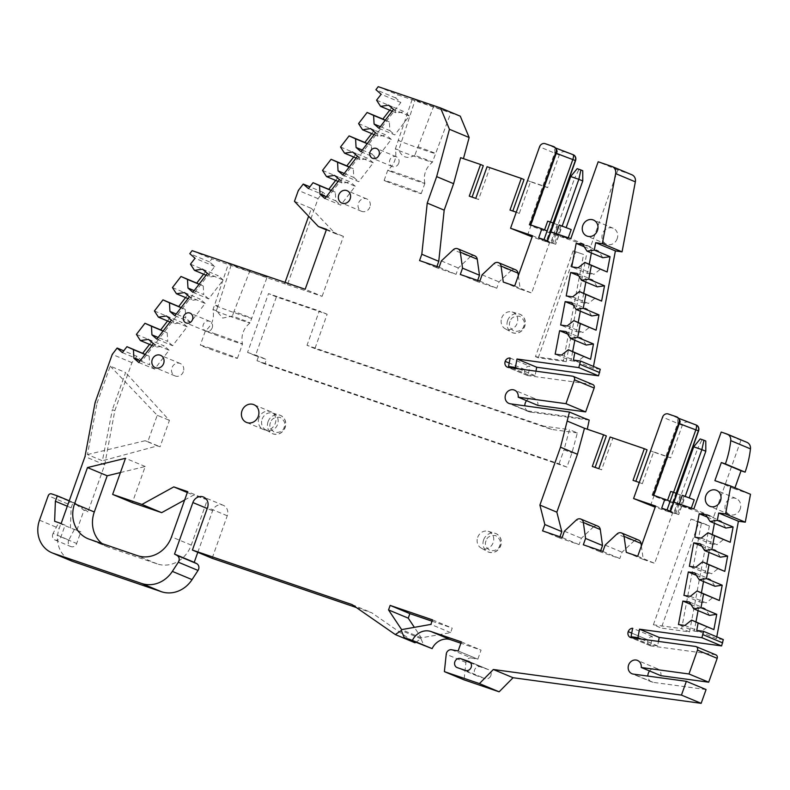 <?xml version="1.0" encoding="UTF-8"?>
<svg xmlns="http://www.w3.org/2000/svg" width="790" height="790" viewBox="0 0 790 790"><rect width="100%" height="100%" fill="white"/><g stroke="black" fill="none" stroke-linecap="round" stroke-linejoin="round"><path stroke-width="0.59" stroke-dasharray="3.95 2.96" d="M389.638 171.055A19.691 0.523 -160.4 0 0 410.395 178.738A19.691 0.523 -160.4 0 0 424.882 183.359A19.691 0.523 -160.4 0 0 424.882 183.349A19.691 0.523 -160.4 0 0 423.035 182.46A19.691 0.523 -160.4 0 0 402.436 174.827A19.691 0.523 -160.4 0 0 387.791 170.146A19.691 0.523 -160.4 0 0 387.781 170.146A19.691 0.523 -160.4 0 0 389.638 171.055M433.868 105.771L414.77 155.363A19.691 0.523 19.6 0 1 430.57 161.288A19.691 0.523 19.6 0 1 432.426 162.197A19.691 0.523 19.6 0 1 432.416 162.207A19.691 0.523 19.6 0 1 417.772 157.516A19.691 0.523 19.6 0 1 397.173 149.893A19.691 0.523 19.6 0 1 395.316 148.994A19.691 0.523 19.6 0 1 395.316 148.984A19.691 0.523 19.6 0 1 398.782 149.903L415.313 99.441L433.868 105.771A20.461 0.543 19.6 0 1 448.769 111.38M215.868 334.061A19.691 0.523 -160.4 0 0 205.4 330.822A19.691 0.523 -160.4 0 0 205.4 330.832A19.691 0.523 -160.4 0 0 232.033 340.806A19.691 0.523 -160.4 0 0 242.5 344.045A19.691 0.523 -160.4 0 0 242.5 344.035A19.691 0.523 -160.4 0 0 215.868 334.061M239.558 319.674A19.691 0.523 19.6 0 1 212.925 309.7A19.691 0.523 19.6 0 1 212.925 309.69A19.691 0.523 19.6 0 1 216.391 310.608L222.691 318.084L232.369 316.069A19.691 0.523 19.6 0 1 250.025 322.903A19.691 0.523 19.6 0 1 250.015 322.913A19.691 0.523 19.6 0 1 239.558 319.674M501.68 318.015A9.125 8.176 112.6 0 1 512.118 311.951A9.125 8.176 112.6 0 1 517.164 323.298A9.125 8.176 112.6 0 1 505.126 328.699A9.125 8.176 112.6 0 1 501.68 318.015M477.683 537.358A9.125 8.176 112.6 0 1 488.111 531.295A9.125 8.176 112.6 0 1 493.158 542.641A9.125 8.176 112.6 0 1 481.13 548.043A9.125 8.176 112.6 0 1 477.683 537.358M262.132 419.115A9.125 8.176 112.6 0 1 272.57 413.051A9.125 8.176 112.6 0 1 277.606 424.398A9.125 8.176 112.6 0 1 265.578 429.8A9.125 8.176 112.6 0 1 262.132 419.115M740.2 509.037A8.641 7.742 112.6 0 1 729.535 514.507A8.641 7.742 112.6 0 1 725.536 504.03A8.641 7.742 112.6 0 1 736.201 498.549A8.641 7.742 112.6 0 1 740.2 509.037M617.168 238.738A8.641 7.742 112.6 0 1 606.503 244.209A8.641 7.742 112.6 0 1 602.503 233.731A8.641 7.742 112.6 0 1 613.168 228.251A8.641 7.742 112.6 0 1 617.168 238.738M212.233 327.761A5.283 4.73 112.6 0 1 205.726 331.099A5.283 4.73 112.6 0 1 203.277 324.7A5.283 4.73 112.6 0 1 209.794 321.352A5.283 4.73 112.6 0 1 212.233 327.761M183.349 371.665A6.725 6.024 112.6 0 1 175.064 375.931A6.725 6.024 112.6 0 1 171.944 367.775A6.725 6.024 112.6 0 1 180.239 363.519A6.725 6.024 112.6 0 1 183.349 371.665M369.878 207.069A6.725 6.024 112.6 0 1 361.583 211.325A6.725 6.024 112.6 0 1 358.472 203.168A6.725 6.024 112.6 0 1 366.767 198.912A6.725 6.024 112.6 0 1 369.878 207.069M398.762 163.155A5.283 4.73 112.6 0 1 392.245 166.502A5.283 4.73 112.6 0 1 389.806 160.094A5.283 4.73 112.6 0 1 396.313 156.746A5.283 4.73 112.6 0 1 398.762 163.155M68.829 540.024A4.799 4.306 -67.4 0 0 68.533 540.716A4.799 4.306 -67.4 0 0 70.754 546.542A4.799 4.306 -67.4 0 0 76.679 543.5L80.866 531.739L74.349 529.517L68.829 540.024L53.068 533.448L58.579 522.94L74.349 529.517M61.156 523.523L65.096 525.162L60.909 536.924A4.799 4.306 112.6 0 1 54.984 539.965A4.799 4.306 112.6 0 1 52.762 534.139A4.799 4.306 112.6 0 1 53.068 533.448M490.867 675.529A4.799 4.306 -67.4 0 0 488.645 669.703A4.799 4.306 -67.4 0 0 488.408 669.614L480.261 666.829A4.799 4.306 -67.4 0 0 474.632 669.831A4.799 4.306 -67.4 0 0 476.805 675.786A4.799 4.306 -67.4 0 0 477.041 675.875L485.188 678.659A4.799 4.306 -67.4 0 0 490.867 675.529M746.965 442.361A6.725 6.024 -67.4 0 0 746.629 442.232L740.921 440.287L713.548 517.183L670.068 502.213A28.815 0.76 19.6 0 1 654.811 496.377A28.815 0.76 19.6 0 1 652.106 495.054A28.815 0.76 19.6 0 1 653.518 495.31L679.291 422.936A28.815 0.76 -160.4 0 0 677.869 422.69A28.815 0.76 -160.4 0 0 679.351 423.479M670.71 491.489L694.232 499.863M670.127 501.255L691.013 508.918L673.88 502.144M547.677 221.19L571.2 229.574M550.847 231.845L567.98 238.619L547.095 230.966M530.278 224.824L530.485 225.012A28.815 0.76 -160.4 0 0 529.073 224.765A28.815 0.76 -160.4 0 0 531.779 226.088A28.815 0.76 -160.4 0 0 547.036 231.924L549.583 232.892L553.099 223.027M258.962 417.831A9.608 8.601 -67.4 0 0 263.406 429.474A9.608 8.601 -67.4 0 0 275.256 423.391A9.608 8.601 -67.4 0 0 270.802 411.738A9.608 8.601 -67.4 0 0 258.962 417.831M417.841 146.723A19.691 0.523 19.6 0 1 433.651 152.648A19.691 0.523 19.6 0 1 435.497 153.556L435.497 153.556A19.691 0.523 19.6 0 1 421.001 148.935A19.691 0.523 19.6 0 1 400.244 141.252A19.691 0.523 19.6 0 1 398.397 140.344L398.397 140.344A19.691 0.523 19.6 0 1 401.863 141.262M210.772 348.37A19.691 0.523 -160.4 0 0 200.305 345.141A19.691 0.523 -160.4 0 0 226.937 355.115A19.691 0.523 -160.4 0 0 237.405 358.354A19.691 0.523 -160.4 0 0 210.772 348.37M385.994 181.275A19.691 0.523 -160.4 0 0 406.751 188.958A19.691 0.523 -160.4 0 0 421.248 193.589A19.691 0.523 -160.4 0 0 419.391 192.681A19.691 0.523 -160.4 0 0 398.634 184.998A19.691 0.523 -160.4 0 0 384.147 180.377A19.691 0.523 -160.4 0 0 385.994 181.275M553.978 223.442L566.084 227.816L562.144 226.177L555.706 244.268L561.749 226.009L559.281 224.972M677.01 493.74L689.117 498.115L685.177 496.466L678.738 514.557L684.782 496.308L682.303 495.271M715.849 654.841A2.884 2.577 -67.4 0 0 715.266 654.683L651.118 645.953A4.799 4.306 112.6 0 1 650.15 645.687A4.799 4.306 112.6 0 1 647.928 639.87L647.928 639.861A4.849 4.335 112.6 0 1 652.352 636.493L650.763 644.936L657.636 645.874L658.465 641.411M706.072 689.552L653.113 682.343A7.209 6.448 112.6 0 1 651.661 681.948A7.209 6.448 112.6 0 1 647.869 676.082M559.942 536.805L559.537 537.951L579.09 544.626L581.341 538.286L593.241 527.118L576.285 520.047M597.813 526.15A4.799 4.306 -67.4 0 0 593.241 527.118M600.677 550.709L600.262 551.855L619.814 558.53L622.076 552.2L633.975 541.022L617.02 533.951M638.547 540.054A4.799 4.306 -67.4 0 0 633.975 541.022M641.371 545.949L643.248 559.429L654.653 563.319L672.537 513.115L655.177 507.19M650.535 505.6L667.935 456.758L650.822 450.912L639.298 482.493M436.91 266.507L436.505 267.652L456.057 274.328L458.309 267.998L470.208 256.819L453.263 249.749M474.78 255.851A4.799 4.306 -67.4 0 0 470.208 256.819M477.644 280.411L477.229 281.556L496.782 288.231L499.043 281.902L510.942 270.733L493.987 263.653M515.514 269.765A4.799 4.306 -67.4 0 0 510.942 270.733M518.339 275.651L520.215 289.13L531.621 293.031L549.504 242.816L532.144 236.891M527.503 235.311L544.903 186.46L527.799 180.624L516.265 212.194M573.115 250.884L583.593 254.459L563.468 360.517L535.462 356.626L573.115 250.884L583.593 254.459M586.348 255.614L566.223 361.672L563.468 360.517M566.223 361.672L538.217 357.771L535.462 356.626M538.217 357.771L575.87 252.03M432.041 621.207L452.216 628.099L450.606 632.622L421.337 637.846L414.365 627.349M184.653 499.991L193.491 495.113L207.345 499.843L191.239 545.08A28.815 25.813 112.6 0 1 157.131 563.872L109.069 547.46A28.815 25.813 112.6 0 1 107.638 546.917A28.815 25.813 112.6 0 1 101.989 543.55M120.416 472.558L145.212 466.505L132.335 502.647M631.931 174.797A6.725 6.024 -67.4 0 0 631.595 174.669L611.885 166.443M600.282 369.276L593.122 368.278L593.468 366.442M592.816 384.552A2.884 2.577 -67.4 0 0 592.233 384.394L528.095 375.655A4.799 4.306 112.6 0 1 527.118 375.398A4.799 4.306 112.6 0 1 524.896 369.572A4.789 4.286 112.6 0 1 529.843 366.274L528.243 374.727L535.106 375.685L535.956 371.191M589.202 420.092L530.08 412.044A7.209 6.448 112.6 0 1 528.629 411.649A7.209 6.448 112.6 0 1 524.837 405.833M526.535 400.658A7.209 6.448 112.6 0 1 534.178 398.358A7.209 6.448 112.6 0 1 537.911 405.408M587.276 429.217L584.472 428.259M606.335 435.932L587.237 429.414M647.069 449.836L612.852 438.154L601.585 469.823L595.127 467.413M668.261 413.98L687.971 422.206A4.799 4.306 -67.4 0 0 682.293 425.336L670.69 457.904L653.587 452.068L642.31 483.727L635.861 481.317M687.971 422.206L695.921 424.901A4.799 4.306 112.6 0 1 695.99 424.931M672.813 503.269L676.329 493.394M750.5 494.283L734.591 488.852L734.967 487.805M723.314 639.574L716.441 638.636L716.777 636.849M649.568 670.957A7.209 6.448 112.6 0 1 657.201 668.646A7.209 6.448 112.6 0 1 660.944 675.697M451.603 649.755L471.314 657.981A4.799 4.306 -67.4 0 0 465.932 662.474L464.086 679.854M471.314 657.981L477.841 659.176L481.071 650.121L460.886 643.228M415.639 642.369L421.021 638.745L423.973 645.845M356.31 607.52L371.784 612.803L415.007 642.784M197.796 552.319L212.589 510.765A8.641 7.742 112.6 0 1 223.254 505.294A8.641 7.742 112.6 0 1 227.253 515.771L212.115 558.293M51.607 493.878L71.317 502.104A2.884 2.577 -67.4 0 0 67.91 503.981L59.211 528.411A26.899 24.095 -67.4 0 0 71.663 561.019M71.317 502.104L77.015 504.05L73.075 502.401L84.007 510.192L87.947 511.841L77.015 504.05M460.264 116.169L397.943 94.899L395.622 97.911L400.856 102.483L328.196 196.848L322.952 192.286L318.064 198.636L287.422 284.686L211.829 258.883L209.508 261.905L214.752 266.467L142.082 360.832L136.838 356.27L131.95 362.63L114.827 410.711L104.705 464.797L87.947 511.841M483.302 165.643L463.444 158.652M524.037 179.547L489.82 167.865L478.552 199.524L472.094 197.115M545.228 143.691L564.939 151.917A4.799 4.306 -67.4 0 0 559.261 155.047L547.658 187.615L530.554 181.769L519.277 213.428L512.829 211.019M564.939 151.917L572.888 154.613A4.799 4.306 112.6 0 1 572.957 154.633M631.595 174.669L617.889 169.988L590.515 246.885L549.781 232.981L553.296 223.106M709.381 525.903L689.542 631.921L661.269 628.07L698.913 522.328L709.381 525.903L701.5 522.615L681.652 628.633L653.379 624.781L661.269 628.07M577.352 432.93L551.608 429.424L314.914 348.607L327.149 314.232L276.382 296.892L255.437 355.697L266.467 359.46L264.857 363.983L566.914 467.117L571.92 453.035L577.352 432.93L569.471 429.642L564.04 449.747L571.92 453.035M67.308 506.232L71.149 507.832L70.409 527.868L80.866 531.739M421.337 637.846L401.626 629.62M450.606 632.622L430.896 624.396M432.515 619.874L452.216 628.099M207.345 499.843L187.635 491.617M187.309 492.535L193.491 495.113M145.212 466.505L125.501 458.289M593.122 368.278L573.412 360.052M510.133 358.058L529.843 366.274M595.067 467.591L592.303 466.446M601.585 469.823L598.82 468.668M612.852 438.154L610.097 437.008M635.792 481.505L633.037 480.35M642.31 483.727L639.554 482.572M653.587 452.068L650.822 450.912M670.69 457.904L667.935 456.758M693.837 508.957L713.548 517.183M740.921 440.287L721.211 432.061M734.591 488.852L714.881 480.636M716.441 638.636L696.731 630.41M652.352 636.493L632.642 628.267M461.36 641.895L481.071 650.121M352.073 604.587L371.784 612.803M76.926 530.1L84.007 510.192M104.705 464.797L84.994 456.581M114.827 410.711L112.358 409.684L102.404 460.777L87.473 454.546L96.992 403.275L95.116 402.495M96.992 403.275L110.225 366.116L125.59 372.525L112.358 409.684M131.95 362.63L112.239 354.404M149.547 344.381L152.174 340.964L156.173 347.146L152.006 345.408M136.403 334.387L152.174 340.964M167.559 320.977L170.196 317.56L174.195 323.742L170.028 322.004M154.425 310.984L170.196 317.56M185.581 297.573L188.218 294.156L192.217 300.348L188.05 298.6M172.447 287.58L188.218 294.156M203.603 274.169L206.239 270.753L210.239 276.944L206.072 275.206M190.469 264.176L206.239 270.753M214.752 266.467L195.041 258.251M122.371 352.616L142.082 360.832M287.422 284.686L322.132 296.339L305.177 289.259M192.118 250.657L211.829 258.883M231.47 264.206L250.025 270.536A20.461 0.543 19.6 0 1 267.119 277.191A20.461 0.543 19.6 0 1 247.665 270.832A20.461 0.543 19.6 0 1 228.567 263.465A20.461 0.543 19.6 0 1 231.47 264.206L218.02 306.026A19.691 0.523 19.6 0 0 214.554 305.108L228.567 263.465M294.463 201.341L311.408 208.412L308.613 216.263M318.064 198.636L298.353 190.42M285.062 282.395L284.657 283.541M335.661 180.397L338.288 176.98L342.287 183.161L350.326 181.967L334.555 175.39M322.518 170.403L338.288 176.98M353.673 156.993L356.31 153.576L360.309 159.758L368.347 158.563L352.577 151.986M340.539 146.999L356.31 153.576M371.695 133.589L374.332 130.172L378.331 136.354L386.369 135.159L370.599 128.582M358.561 123.596L374.332 130.172M389.717 110.185L392.353 106.769L396.353 112.95L404.391 111.755L388.621 105.179M376.583 100.192L392.353 106.769M400.856 102.483L381.155 94.257M308.485 188.622L328.196 196.848M449.283 111.588A20.461 0.543 19.6 0 1 450.962 112.427A20.461 0.543 19.6 0 1 431.508 106.067A20.461 0.543 19.6 0 1 412.41 98.701A20.461 0.543 19.6 0 1 415.313 99.441M378.232 86.673L397.943 94.899M463.384 158.839L460.629 157.684M472.035 197.303L469.27 196.147M478.552 199.524L475.787 198.379M489.82 167.865L487.065 166.71M512.759 211.207L510.004 210.061M519.277 213.428L516.522 212.283M530.554 181.769L527.799 180.624M547.658 187.615L544.903 186.46M590.515 246.885L570.805 238.659M617.889 169.988L598.178 161.772M689.542 631.921L681.652 628.633M653.379 624.781L691.033 519.04L698.913 522.328M566.914 467.117L559.024 463.829L256.977 360.694L264.857 363.983M551.608 429.424L543.727 426.136L569.471 429.642M314.914 348.607L307.024 345.319L543.727 426.136M327.149 314.232L319.269 310.944L307.024 345.319M276.382 296.892L268.491 293.603L319.269 310.944M255.437 355.697L247.556 352.409L268.491 293.603M65.096 525.162L54.638 521.291M518.704 368.841L535.106 375.685M655.582 506.044L672.537 513.115M679.212 503.961L675.865 513.362L670.651 511.189M661.694 508.128L667.027 509.955M641.352 639.08L657.636 645.874M458.141 650.96L477.841 659.176M421.021 638.745L401.31 630.529M71.149 507.832L73.075 502.401L69.244 500.801M87.473 454.546L145.083 440.741L157.457 445.906L102.404 460.777M157.457 445.906L160.054 446.785L169.435 420.418L125.59 372.525M110.225 366.116L157.22 415.323L147.829 441.689L145.083 440.741M158.01 415.649L157.22 415.323M169.435 420.418L168.655 420.082M168.576 420.004L157.931 415.57M136.838 356.27L123.763 350.809M145.113 354.354L149.192 356.211L145.034 354.473M163.135 330.951L167.213 332.807L163.046 331.069M181.157 307.547L185.235 309.404L181.068 307.666M199.179 284.143L203.257 286L199.09 284.262M209.508 261.905L189.797 253.679M322.132 296.339L343.472 236.398L335.325 233.613L311.408 208.412M250.025 270.536L233.998 311.487A19.691 0.523 19.6 0 1 251.655 318.321L251.655 318.321A19.691 0.523 19.6 0 1 232.931 312.208A19.691 0.523 19.6 0 1 214.554 305.108L212.925 309.69C214.613 318.242 212.105 325.273 205.4 330.822L200.305 345.141M233.998 311.487L232.369 316.069M216.391 310.608L218.02 306.026M326.329 229.86L335.325 233.613M322.952 192.286L309.877 186.825M326.24 196.848L335.79 200.838L335.306 192.217L331.138 190.479M335.306 192.217L331.227 190.37M338.12 181.424L342.287 183.161M344.262 173.445L353.811 177.434L353.328 168.813L349.16 167.075M353.328 168.813L349.249 166.967M356.142 158.02L360.309 159.758M362.284 150.051L371.833 154.03L371.349 145.409L367.182 143.671M371.349 145.409L367.271 143.563M374.164 134.616L378.331 136.354M380.296 126.647L389.855 130.626L389.371 122.016L385.204 120.268M389.371 122.016L385.293 120.159M392.186 111.212L396.353 112.95M395.622 97.911L375.912 89.695M414.77 155.363C407.373 159.274 402.041 157.447 398.782 149.903M532.549 235.746L549.504 242.816M556.18 233.672L552.832 243.073L547.618 240.891M538.662 237.839L543.994 239.656M691.033 519.04L701.5 522.615M256.977 360.694L258.587 356.172L266.467 359.46M247.556 352.409L258.587 356.172M559.024 463.829L564.04 449.747M192.888 292.32L208.659 298.897L223.185 280.025L207.424 273.449M174.867 315.724L190.637 322.3L205.163 303.429L189.403 296.852M156.845 339.127L172.615 345.704L187.141 326.833L171.381 320.256M138.823 362.531L154.593 369.108L169.129 350.237L153.359 343.66M690.904 604.429L698.637 607.658L698.074 610.631M695.97 621.898L694.242 631.131L678.472 624.554M696.346 575.317L704.078 578.537L703.525 581.509M701.411 592.786L699.683 602.019L683.923 595.443M701.797 546.196L709.529 549.425L708.976 552.398M706.862 563.665L705.134 572.908L689.364 566.321M707.248 517.085L714.98 520.314L714.427 523.286M712.313 534.554L710.585 543.787L694.815 537.21M567.615 334.032L575.387 337.271L574.814 340.283M572.671 351.55L570.933 360.744L555.163 354.167M573.135 304.93L580.907 308.169L580.334 311.171M578.201 322.438L576.453 331.642L560.683 325.055M578.665 275.819L586.427 279.058L585.854 282.07M583.721 293.337L581.973 302.531L566.203 295.954M584.185 246.717L591.947 249.956L591.374 252.968M589.241 264.235L587.493 273.429L571.733 266.852M586.229 345.042L581.815 338.169L566.045 331.593M561.591 355.056L577.362 361.642L584.096 356.31M602.8 257.728L598.386 250.855L582.615 244.278M578.162 267.751L593.932 274.328L600.657 268.995M597.28 286.839L592.856 279.956L577.095 273.38M572.641 296.852L588.402 303.429L595.137 298.106M591.759 315.941L587.335 309.058L571.575 302.481M567.121 325.954L582.882 332.531L589.617 327.208M511.92 367.913L528.243 374.727M514.675 285.96L531.621 293.031M520.215 289.13L503.269 282.06M482.088 274.831L499.043 281.902M441.353 260.927L458.309 267.998M564.386 531.216L581.341 538.286M637.708 556.249L654.653 563.319M643.248 559.429L626.302 552.358M605.12 545.12L622.076 552.2M676.744 416.903A4.799 4.306 -67.4 0 0 676.605 416.853A4.799 4.562 -75 0 1 679.291 422.936L679.519 422.986M676.635 493.523L675.825 493.246L676.615 493.572M709.499 615.39L705.065 608.527L689.305 601.95M684.91 625.433L700.671 632.01L707.396 626.668M725.852 528.046L721.418 521.183L705.648 514.606M701.253 538.089L717.024 544.665L723.739 539.323M720.401 557.167L715.967 550.304L700.197 543.718M695.802 567.2L711.573 573.777L718.288 568.435M714.95 586.279L710.516 579.416L694.746 572.839M690.351 596.312L706.122 602.898L712.847 597.546M634.479 638.152L650.763 644.936M477.516 659.067L457.805 650.842M147.829 441.689L160.054 446.785M168.665 420.043L158.03 415.599M149.192 356.211L149.675 364.822L140.126 360.842M148.441 339.374L164.211 345.951L156.173 347.146M167.213 332.807L167.697 341.428L158.148 337.439M166.463 315.97L182.233 322.547L174.195 323.742M185.235 309.404L185.719 318.024L176.17 314.035M184.485 292.567L200.255 299.143L192.217 300.348M203.257 286L203.741 294.621L194.182 290.631M202.507 269.163L218.277 275.74L210.239 276.944M326.527 229.327L343.472 236.398M379.003 128.326L394.773 134.912L409.299 116.031L393.538 109.455M360.981 151.729L376.751 158.316L391.277 139.435L375.517 132.858M342.959 175.133L358.729 181.72L373.255 162.839L357.495 156.262M324.937 198.537L340.707 205.124L355.243 186.243L339.473 179.666M553.711 146.604A4.799 4.306 -67.4 0 0 553.573 146.555A4.799 4.562 -75 0 1 556.259 152.648A28.815 0.76 -160.4 0 0 554.837 152.391A28.815 0.76 -160.4 0 0 556.318 153.191M553.602 223.224L552.793 222.948L553.583 223.284M223.185 280.025L218.277 275.74M208.659 298.897L203.741 294.621M205.163 303.429L200.255 299.143M190.637 322.3L185.719 318.024M187.141 326.833L182.233 322.547M172.615 345.704L167.697 341.428M169.129 350.237L164.211 345.951M154.593 369.108L149.675 364.822M542.582 530.87L559.537 537.951M705.065 608.527L698.637 607.658M694.242 631.131L700.671 632.01M710.516 579.416L704.078 578.537M699.683 602.019L706.122 602.898M715.967 550.304L709.529 549.425M705.134 572.908L711.573 573.777M721.418 521.183L714.98 520.314M710.585 543.787L717.024 544.665M581.815 338.169L575.387 337.271M570.933 360.744L577.362 361.642M587.335 309.058L580.907 308.169M576.453 331.642L582.882 332.531M592.856 279.956L586.427 279.058M581.973 302.531L588.402 303.429M598.386 250.855L591.947 249.956M587.493 273.429L593.932 274.328M436.505 267.652L419.549 260.582M479.836 281.161L496.782 288.231M439.102 267.257L456.057 274.328M460.284 274.486L477.229 281.556M583.316 544.784L600.262 551.855M579.09 544.626L562.134 537.546M602.869 551.46L619.814 558.53M335.79 200.838L340.707 205.124M355.243 186.243L350.326 181.967M353.811 177.434L358.729 181.72M373.255 162.839L368.347 158.563M371.833 154.03L376.751 158.316M391.277 139.435L386.369 135.159M389.855 130.626L394.773 134.912M409.299 116.031L404.391 111.755M683.972 496.021L677.524 514.112L678.343 514.399M693.719 446.824L697.659 448.473L674.532 513.421L673.712 513.144L680.16 495.054M560.939 225.733L554.491 243.824L555.311 244.1M570.686 176.535L574.626 178.175L551.499 243.132L550.679 242.846L557.128 224.755M675.865 513.362L677.524 514.112M673.712 513.144L669.377 511.337L675.825 493.246M552.832 243.073L554.491 243.824M550.679 242.846L546.344 241.039L552.793 222.948M669.377 511.337L670.384 511.09M546.344 241.039L547.351 240.802M670.197 511.614L666.908 510.3M547.164 241.315L543.875 240.012M551.499 243.132L547.559 241.483L550.976 231.895M555.706 244.268L547.559 241.483M674.532 513.421L670.592 511.782L674.008 502.183M678.738 514.557L670.592 511.782M705.806 451.248L697.659 448.473L702.004 439.734L700.177 438.964M705.786 441.018L702.004 439.734M582.773 180.959L574.626 178.175L578.971 169.435L577.144 168.675M582.753 170.729L578.971 169.435M507.624 320.552A9.974 8.937 -67.4 0 0 511.387 332.235A9.974 8.937 -67.4 0 0 524.54 326.329A9.974 8.937 -67.4 0 0 519.03 313.916A9.974 8.937 -67.4 0 0 507.624 320.552M483.618 539.886A9.974 8.937 -67.4 0 0 487.391 551.568A9.974 8.937 -67.4 0 0 500.534 545.663A9.974 8.937 -67.4 0 0 495.024 533.26A9.974 8.937 -67.4 0 0 483.618 539.886M268.067 421.653A9.974 8.937 -67.4 0 0 271.839 433.335A9.974 8.937 -67.4 0 0 284.983 427.43A9.974 8.937 -67.4 0 0 279.472 415.017A9.974 8.937 -67.4 0 0 268.067 421.653M270.526 422.551C268.857 426.007 270.239 429.316 274.653 432.476C280.124 432.693 283.304 430.935 284.193 427.212C285.852 423.766 284.479 420.458 280.055 417.298C274.594 417.081 271.414 418.828 270.526 422.551M486.077 540.785C484.408 544.241 485.781 547.549 490.205 550.709C495.676 550.926 498.855 549.178 499.744 545.456C501.403 541.999 500.031 538.691 495.607 535.531C490.146 535.314 486.966 537.072 486.077 540.785M510.073 321.451C508.414 324.907 509.787 328.215 514.211 331.375C519.682 331.593 522.852 329.835 523.74 326.122C525.409 322.666 524.037 319.358 519.613 316.197C514.142 315.98 510.962 317.728 510.073 321.451M469.171 661.586L488.408 669.614M530.485 225.012L556.496 152.687M647.928 639.861L631.733 633.106L647.928 639.87M653.113 682.343L633.402 674.117M109.069 547.46L89.359 539.234M157.131 563.872L137.421 555.646M191.239 545.08L171.529 536.854M480.261 666.829L470.603 662.8M524.896 369.572L509.195 363.025M528.095 375.655L508.385 367.439M592.233 384.394L572.523 376.168M530.08 412.044L510.37 403.818M586.417 419.026L527.908 410.978L510.952 403.907M682.293 425.336L662.583 417.12M672.616 503.191L676.131 493.316M651.118 645.953L631.417 637.727M715.266 654.683L695.556 646.467M465.932 662.474L446.222 654.258M227.253 515.771L207.543 507.555M212.589 510.765L207.197 508.513M39.5 520.185L59.211 528.411M67.91 503.981L48.2 495.755M60.909 536.924L76.679 543.5M559.261 155.047L539.55 146.822M465.478 670.433L485.188 678.659M477.041 675.875L457.331 667.659M673.594 492.308L670.068 502.213M746.629 442.232L726.918 434.006M550.561 222.02L547.036 231.924M652.106 495.054L677.869 422.69C677.534 418.325 676.921 416.478 676.023 417.15L678.116 418.098C674.502 416.577 673.998 416.162 676.605 416.853L676.408 416.765M555.696 148.056L555.084 147.799C551.469 146.288 550.976 145.874 553.573 146.555L553.375 146.476M512.118 311.951L519.968 314.242C524.688 316.839 526.288 320.898 524.767 326.438C522.121 332.146 517.954 334.229 512.275 332.669L505.126 328.699M488.111 531.295L495.962 533.586C500.682 536.173 502.282 540.232 500.761 545.771C498.115 551.489 493.957 553.563 488.279 552.003L481.13 548.043M272.57 413.051L280.411 415.343C285.131 417.94 286.731 421.998 285.21 427.528C282.563 433.246 278.406 435.329 272.728 433.769L265.578 429.8M424.882 183.349C423.203 174.807 425.711 167.757 432.416 162.207L450.962 112.427M729.535 514.507L709.835 506.281M606.503 244.209L586.802 235.993M205.726 331.099L186.015 322.883M175.064 375.931L155.353 367.706M361.583 211.325L341.882 203.099M392.245 166.502L372.534 158.276M488.645 669.703L468.934 661.487M691.309 508.098L691.013 508.918M568.277 237.8L567.98 238.619M529.073 224.765L554.837 152.391C554.501 148.026 553.889 146.18 552.99 146.851L555.686 148.046M263.406 429.474L246.46 422.403M395.316 148.984L412.41 98.701M421.248 193.589L424.882 183.359M107.638 546.917L87.927 538.691M736.201 498.549L716.49 490.323M613.168 228.251L593.458 220.035M527.118 375.398L507.407 367.172M534.178 398.358L514.468 390.132M528.629 411.649L508.918 403.423M650.15 645.687L630.44 637.471M657.201 668.646L637.5 660.42M651.661 681.948L631.951 673.722M223.254 505.294L203.544 497.068M209.794 321.352L190.084 313.126M180.239 363.519L160.528 355.293M366.767 198.912L347.057 190.686M396.313 156.746L376.603 148.53M54.984 539.965L70.754 546.542M476.805 675.786L457.094 667.57M237.405 358.354L242.5 344.045C240.812 335.493 243.32 328.462 250.015 322.913L267.119 277.191M270.802 411.738L253.857 404.668M384.147 180.377L387.781 170.146C394.496 164.587 397.005 157.536 395.316 148.994"/><path stroke-width="1.19" d="M720.49 500.811A8.641 7.742 112.6 0 1 709.835 506.281A8.641 7.742 112.6 0 1 705.826 495.804A8.641 7.742 112.6 0 1 716.49 490.323A8.641 7.742 112.6 0 1 720.49 500.811M597.457 230.512A8.641 7.742 112.6 0 1 586.802 235.993A8.641 7.742 112.6 0 1 582.793 225.506A8.641 7.742 112.6 0 1 593.458 220.035A8.641 7.742 112.6 0 1 597.457 230.512M192.533 319.535A5.283 4.73 112.6 0 1 186.015 322.883A5.283 4.73 112.6 0 1 183.566 316.474A5.283 4.73 112.6 0 1 190.084 313.126A5.283 4.73 112.6 0 1 192.533 319.535M163.649 363.449A6.725 6.024 112.6 0 1 155.353 367.706A6.725 6.024 112.6 0 1 152.243 359.549A6.725 6.024 112.6 0 1 160.528 355.293A6.725 6.024 112.6 0 1 163.649 363.449M350.168 198.843A6.725 6.024 112.6 0 1 341.882 203.099A6.725 6.024 112.6 0 1 338.762 194.952A6.725 6.024 112.6 0 1 347.057 190.686A6.725 6.024 112.6 0 1 350.168 198.843M379.052 154.929A5.283 4.73 112.6 0 1 372.534 158.276A5.283 4.73 112.6 0 1 370.095 151.868A5.283 4.73 112.6 0 1 376.603 148.53A5.283 4.73 112.6 0 1 379.052 154.929M470.603 662.8L460.55 658.613A4.799 4.306 -67.4 0 0 454.922 661.605A4.799 4.306 -67.4 0 0 457.094 667.57A4.799 4.306 -67.4 0 0 457.331 667.659L465.478 670.433A4.799 4.306 -67.4 0 0 471.166 667.303A4.799 4.306 -67.4 0 0 468.934 661.487A4.799 4.306 -67.4 0 0 468.697 661.388L469.171 661.586M585.568 538.444L583.346 522.457L600.291 529.527L602.523 545.525L585.568 538.444L583.316 544.784L602.869 551.46L605.12 545.12L617.02 533.951A4.799 4.306 112.6 0 1 621.592 532.983A4.799 4.306 112.6 0 1 624.08 536.361L626.302 552.358L637.708 556.249L655.582 506.044L633.59 498.529L662.583 417.12A4.799 4.306 112.6 0 1 668.261 413.98L676.408 416.765A4.799 4.306 112.6 0 1 676.645 416.853A4.799 4.306 112.6 0 1 678.877 422.68L653.103 495.054L670.127 501.255L673.347 492.21L670.71 491.489L667.599 500.208M691.309 508.098L694.232 499.863L682.303 495.271L679.212 503.961M543.994 239.656L550.314 221.921L547.677 221.19L544.567 229.91M568.277 237.8L571.2 229.574L559.281 224.972L556.18 233.672M242.017 410.751A9.608 8.601 -67.4 0 0 246.46 422.403A9.608 8.601 -67.4 0 0 258.3 416.32A9.608 8.601 -67.4 0 0 253.857 404.668A9.608 8.601 -67.4 0 0 242.017 410.751M178.333 562.204L198.043 570.429A4.799 4.306 -67.4 0 0 198.596 569.304A4.799 4.306 -67.4 0 0 196.69 563.625L176.98 555.4A4.799 4.306 112.6 0 1 178.886 561.078A4.799 4.306 112.6 0 1 178.333 562.204L172.348 571.387A28.815 25.813 112.6 0 1 141.588 583.445L161.288 591.67A28.815 25.813 -67.4 0 0 192.059 579.613L172.348 571.387M412.41 640.404L404.263 637.619L432.12 648.63L412.41 640.404A16.333 14.625 112.6 0 1 430.994 631.526L461.36 641.895L458.141 650.96L451.603 649.755A4.799 4.306 112.6 0 0 446.222 654.258L444.385 671.628L464.086 679.854L499.132 691.813L513.065 677.721L701.164 703.327L706.072 689.552L686.362 681.326L633.402 674.117A7.209 6.448 112.6 0 1 631.951 673.722A7.209 6.448 112.6 0 1 628.771 664.587A7.209 6.448 112.6 0 1 637.5 660.42A7.209 6.448 112.6 0 1 641.233 667.481L660.944 675.697L708.689 682.205L717.182 658.337A2.884 2.577 -67.4 0 0 715.849 654.841L696.138 646.615A2.884 2.577 112.6 0 0 695.556 646.467L631.417 637.727A4.799 4.306 112.6 0 1 630.44 637.471A4.799 4.306 112.6 0 1 628.218 631.644L628.218 631.635A4.849 4.335 112.6 0 1 632.642 628.267L631.052 636.72L634.479 638.152M600.291 529.527A4.799 4.306 -67.4 0 0 597.813 526.15L580.857 519.079A4.799 4.306 112.6 0 1 583.346 522.457M602.523 545.525L600.677 550.709M624.08 536.361L641.026 543.431A4.799 4.306 -67.4 0 0 638.547 540.054L621.592 532.983M641.026 543.431L641.371 545.949M655.177 507.19L633.59 498.529M639.298 482.493L633.037 480.35L644.314 448.69L610.097 437.008L598.82 468.668L592.303 466.446L603.58 434.786L584.472 428.259L577.451 454.27L556.841 512.157L561.789 531.611L559.942 536.805M477.259 259.229A4.799 4.306 -67.4 0 0 474.78 255.851L457.825 248.781A4.799 4.306 112.6 0 1 460.313 252.158L477.259 259.229L479.49 275.226L477.644 280.411M501.048 266.062L517.993 273.133A4.799 4.306 -67.4 0 0 515.514 269.765L498.559 262.695A4.799 4.306 112.6 0 1 501.048 266.062L503.269 282.06L514.675 285.96L532.549 235.746L510.557 228.241L532.144 236.891M517.993 273.133L518.339 275.651M516.265 212.194L510.004 210.061L521.282 178.392L487.065 166.71L475.787 198.379L469.27 196.147L480.547 164.488L460.629 157.684L453.608 183.695L444.187 210.16L438.756 261.322L436.91 266.507M414.365 627.349L408.252 618.155L409.862 613.633L432.041 621.207M101.989 543.55A28.815 25.813 112.6 0 1 94.296 511.979L107.183 475.787L120.416 472.558M161.664 512.661L141.953 504.435L173.79 486.897L187.635 491.617L171.529 536.854A28.815 25.813 112.6 0 1 137.421 555.646L89.359 539.234A28.815 25.813 112.6 0 1 87.927 538.691A28.815 25.813 112.6 0 1 74.586 503.753L87.473 467.562L125.501 458.289L112.634 494.422L132.335 502.647L161.664 512.661L184.653 499.991M635.348 181.838A6.725 6.024 -67.4 0 0 631.931 174.797L612.22 166.572A6.725 6.024 112.6 0 1 615.637 173.612L635.348 181.838L622.056 251.852L615.39 250.924L593.468 366.442M578.793 367.617L580.571 361.05L600.282 369.276L598.504 375.833L536.706 367.232L516.996 359.006L578.793 367.617L598.504 375.833M535.956 371.191L536.706 367.232M594.149 388.038A2.884 2.577 -67.4 0 0 592.816 384.552L573.106 376.326A2.884 2.577 112.6 0 1 574.449 379.822L594.149 388.038L585.657 411.906L565.946 403.68L574.449 379.822M580.857 519.079A4.799 4.306 112.6 0 0 576.285 520.047L564.386 531.216L562.134 537.546L542.582 530.87L544.843 524.54L539.896 505.077L560.505 447.199L569.452 412.044L510.37 403.818A7.209 6.448 112.6 0 1 508.918 403.423A7.209 6.448 112.6 0 1 505.738 394.299A7.209 6.448 112.6 0 1 514.468 390.132A7.209 6.448 112.6 0 1 518.201 397.182L537.911 405.408L585.657 411.906M524.837 405.833A7.209 6.448 112.6 0 1 526.535 400.658M586.437 418.947L589.202 420.092L587.276 429.217M595.127 467.413L606.335 435.932L603.58 434.786M635.861 481.317L647.069 449.836L644.314 448.69M676.329 493.394L698.577 430.906A4.799 4.306 -67.4 0 0 696.355 425.079A4.799 4.306 -67.4 0 0 696.257 425.04M750.461 448.858A6.725 6.024 -67.4 0 0 746.965 442.361L727.254 434.135A6.725 6.024 112.6 0 1 730.75 440.632A96.064 86.041 112.6 0 1 725.398 463.928L745.108 472.153A96.064 86.041 -67.4 0 0 750.461 448.858L730.75 440.632M745.108 472.153L741.04 470.761L734.967 487.805M716.777 636.849L738.413 521.242L745.286 522.17L750.5 494.283L730.789 486.067L714.881 480.636L721.329 462.535L741.04 470.761M701.895 637.698L703.604 631.348L723.314 639.574L721.606 645.914L659.216 637.421L639.505 629.196L701.895 637.698L721.606 645.914M658.465 641.411L659.216 637.421M647.869 676.082A7.209 6.448 112.6 0 1 649.568 670.957M432.12 648.63A16.333 14.625 112.6 0 1 450.705 639.752L460.886 643.228M404.263 637.619L401.31 630.529L395.306 634.558L415.007 642.784L415.639 642.369M197.796 552.319L194.231 562.332L174.521 554.106L192.879 502.549A8.641 7.742 112.6 0 1 203.544 497.068A8.641 7.742 112.6 0 1 207.543 507.555L192.405 550.067L212.115 558.293L356.31 607.52M194.231 562.332L196.69 563.625M198.043 570.429L192.059 579.613M72.996 561.522L53.286 553.296A26.899 24.095 112.6 0 1 51.952 552.793L71.663 561.019A26.899 24.095 -67.4 0 0 72.996 561.522L161.288 591.67M463.444 158.652L469.151 137.509L460.264 116.169L440.553 107.953L378.232 86.673L375.912 89.695L381.155 94.257L376.583 100.192L380.582 106.374L392.186 111.212M472.094 197.115L483.302 165.643L480.547 164.488M512.829 211.019L524.037 179.547L521.282 178.392M553.296 223.106L575.555 160.607A4.799 4.306 -67.4 0 0 573.323 154.781A4.799 4.306 -67.4 0 0 573.224 154.741M409.862 613.633L390.151 605.407L432.515 619.874L430.896 624.396L401.626 629.62L388.542 609.929L408.252 618.155M87.473 467.562L107.183 475.787M173.79 486.897L187.309 492.535M112.634 494.422L141.953 504.435M460.55 658.613L468.697 661.388M622.056 251.852L602.345 243.626L615.637 173.612M580.571 361.05L573.412 360.052L574.804 352.705L590.574 359.282L593.478 343.986L577.707 337.409L580.334 323.594L596.095 330.171L598.998 314.884L583.227 308.307L585.854 294.492L601.615 301.069L604.518 285.782L588.757 279.196L591.374 265.391L607.145 271.967L610.038 256.671L594.278 250.094L595.68 242.698L615.39 250.924M573.106 376.326A2.884 2.577 112.6 0 0 572.523 376.168L508.385 367.439A4.799 4.306 112.6 0 1 507.407 367.172A4.799 4.306 112.6 0 1 505.185 361.346A4.789 4.286 112.6 0 1 510.133 358.058L508.533 366.501L511.92 367.913M518.201 397.182L565.946 403.68M664.913 499.082L661.694 508.128L670.651 511.189L673.88 502.144L693.837 508.957L721.211 432.061L726.918 434.006A6.725 6.024 112.6 0 1 727.254 434.135M745.286 522.17L725.576 513.944L730.789 486.067M703.604 631.348L696.731 630.41L698.113 623.034L713.884 629.61L716.747 614.314L700.977 607.737L703.564 593.922L719.335 600.499L722.198 585.202L706.428 578.626L709.015 564.801L724.786 571.387L727.639 556.081L711.879 549.504L714.466 535.689L730.227 542.266L733.09 526.97L717.33 520.393L718.702 513.016L738.413 521.242M708.689 682.205L688.979 673.979L697.471 650.111L717.182 658.337M641.233 667.481L688.979 673.979M513.065 677.721L493.355 669.495L681.454 695.101L701.164 703.327M499.132 691.813L479.421 683.587L493.355 669.495M444.385 671.628L479.421 683.587M395.306 634.558L352.073 604.587L192.405 550.067M53.286 553.296L141.588 583.445M51.952 552.793A26.899 24.095 112.6 0 1 39.5 520.185L48.2 495.755A2.884 2.577 112.6 0 1 51.607 493.878L57.315 495.824L55.379 501.255L67.308 506.232M123.763 350.809L117.127 348.044L112.239 354.404L95.116 402.495L84.994 456.581L61.156 523.523L54.638 521.291L55.379 501.255M145.113 354.354L126.943 346.682L122.371 352.616L117.127 348.044M142.704 353.258L149.547 344.381M163.135 330.951L144.965 323.278L136.403 334.387L140.403 340.569L148.441 339.374L153.359 343.66L138.823 362.531L133.905 358.245L133.431 349.634L126.943 346.682M160.726 329.855L167.559 320.977M181.157 307.547L162.977 299.874L154.425 310.984L158.425 317.165L166.463 315.97L171.381 320.256L156.845 339.127L151.927 334.841L151.453 326.231L144.965 323.278M178.747 306.451L185.581 297.573M199.179 284.143L180.999 276.47L172.447 287.58L176.447 293.762L184.485 292.567L189.403 296.852L174.867 315.724L169.949 311.438L169.475 302.827L162.977 299.874M196.769 283.047L203.603 274.169M331.227 190.37L313.057 182.697L308.485 188.622L303.241 184.06L298.353 190.42L294.463 201.341L318.38 226.542L326.527 229.327L305.177 289.259L192.118 250.657L189.797 253.679L195.041 258.251L190.469 264.176L194.468 270.358L202.507 269.163L207.424 273.449L192.888 292.32L187.971 288.034L187.487 279.423L180.999 276.47M308.613 216.263L285.062 282.395M328.818 189.274L335.661 180.397M331.138 190.479L319.545 185.64L320.019 194.261L324.937 198.537L339.473 179.666L334.555 175.39L326.517 176.585L322.518 170.403L331.079 159.294L346.84 165.87L353.673 156.993M349.16 167.075L337.567 162.236L338.041 170.857L342.959 175.133L357.495 156.262L352.577 151.986L344.539 153.181L340.539 146.999L349.091 135.89L364.862 142.467L371.695 133.589M367.182 143.671L355.589 138.833L356.063 147.453L360.981 151.729L375.517 132.858L370.599 128.582L362.561 129.777L358.561 123.596L367.113 112.486L382.883 119.063L389.717 110.185M469.151 137.509L449.441 129.284L440.553 107.953M453.608 183.695L436.653 176.624L449.441 129.284M553.612 146.565A4.799 4.306 112.6 0 1 555.844 152.381L556.042 152.47A4.799 4.306 -67.4 0 0 553.82 146.644L553.612 146.565A4.799 4.306 112.6 0 0 553.375 146.476L545.228 143.691A4.799 4.306 112.6 0 0 539.55 146.822L510.557 228.241M612.22 166.572A6.725 6.024 112.6 0 0 611.885 166.443L598.178 161.772L570.805 238.659L550.847 231.845L547.618 240.891L538.662 237.839L541.881 228.784L530.07 224.755L555.844 152.381M547.095 230.966L541.881 228.784M388.542 609.929L390.151 605.407M696.138 646.615A2.884 2.577 112.6 0 1 697.471 650.111M639.505 629.196L637.925 637.649L631.052 636.72M700.977 607.737L693.739 608.813L689.305 601.95L682.866 601.072L678.472 624.554L684.91 625.433L691.625 620.091L698.113 623.034M706.428 578.626L699.189 579.702L694.746 572.839L688.317 571.96L683.923 595.443L690.351 596.312L697.076 590.969L703.564 593.922M711.879 549.504L704.631 550.591L700.197 543.718L693.758 542.849L689.364 566.321L695.802 567.2L702.527 561.858L709.015 564.801M717.33 520.393L710.082 521.469L705.648 514.606L699.209 513.727L694.815 537.21L701.253 538.089L707.978 532.746L714.466 535.689M725.576 513.944L718.702 513.016M725.398 463.928L721.329 462.535M516.996 359.006L515.396 367.459L508.533 366.501M577.707 337.409L570.469 338.466L566.045 331.593L559.616 330.694L555.163 354.167L561.591 355.056L568.326 349.733L574.804 352.705M583.227 308.307L575.989 309.364L571.575 302.481L565.136 301.592L560.683 325.055L567.121 325.954L573.846 320.631L580.334 323.594M588.757 279.196L581.509 280.262L577.095 273.38L570.657 272.481L566.203 295.954L572.641 296.852L579.376 291.52L585.854 294.492M594.278 250.094L587.029 251.151L582.615 244.278L576.177 243.379L571.733 266.852L578.162 267.751L584.896 262.418L591.374 265.391M602.345 243.626L595.68 242.698M479.49 275.226L462.535 268.156L460.284 274.486L479.836 281.161L482.088 274.831L493.987 263.653A4.799 4.306 112.6 0 1 498.559 262.695M462.535 268.156L460.313 252.158M436.653 176.624L427.232 203.089L421.811 254.252L419.549 260.582L439.102 267.257L441.353 260.927L453.263 249.749A4.799 4.306 112.6 0 1 457.825 248.781M385.204 120.268L373.601 115.429L374.085 124.05L379.003 128.326L393.538 109.455L388.621 105.179L380.582 106.374M373.601 115.429L367.113 112.486M355.589 138.833L349.091 135.89M337.567 162.236L331.079 159.294M319.545 185.64L313.057 182.697M174.521 554.106L176.98 555.4M686.362 681.326L681.454 695.101M593.478 343.986L586.229 345.042L570.469 338.466M568.326 349.733L590.574 359.282M610.038 256.671L602.8 257.728L587.029 251.151M584.896 262.418L607.145 271.967M604.518 285.782L597.28 286.839L581.509 280.262M579.376 291.52L601.615 301.069M598.998 314.884L591.759 315.941L575.989 309.364M573.846 320.631L596.095 330.171M515.396 367.459L518.704 368.841M579.949 364.358L599.659 372.584M586.407 419.115L569.452 412.044M679.351 423.479A28.815 0.76 -160.4 0 0 680.585 424.013A28.815 0.76 -160.4 0 0 695.842 429.849A4.799 1.58 -69.9 0 0 695.96 424.921A4.799 1.58 -69.9 0 0 695.921 424.901L678.116 418.098M667.027 509.955L670.127 501.255M716.747 614.314L709.499 615.39L693.739 608.813M691.625 620.091L713.884 629.61M733.09 526.97L725.852 528.046L710.082 521.469M707.978 532.746L730.227 542.266M727.639 556.081L720.401 557.167L704.631 550.591M702.527 561.858L724.786 571.387M722.198 585.202L714.95 586.279L699.189 579.702M697.076 590.969L719.335 600.499M637.925 637.649L641.352 639.08M702.981 634.656L722.692 642.872M145.034 354.473L133.431 349.634M140.403 340.569L152.006 345.408M163.046 331.069L151.453 326.231M158.425 317.165L170.028 322.004M181.068 307.666L169.475 302.827M176.447 293.762L188.05 298.6M199.09 284.262L187.487 279.423M194.468 270.358L206.072 275.206M318.38 226.542L326.329 229.86M309.877 186.825L303.241 184.06M326.517 176.585L338.12 181.424M349.249 166.967L346.84 165.87M344.539 153.181L356.142 158.02M367.271 143.563L364.862 142.467M362.561 129.777L374.164 134.616M385.293 120.159L382.883 119.063M444.187 210.16L427.232 203.089M556.318 153.191A28.815 0.76 -160.4 0 0 557.552 153.714A28.815 0.76 -160.4 0 0 572.809 159.55A4.799 1.58 -69.9 0 0 572.928 154.623A4.799 1.58 -69.9 0 0 572.888 154.613L555.084 147.799M57.315 495.824L69.244 500.801M561.789 531.611L544.843 524.54M539.896 505.077L556.841 512.157M560.505 447.199L577.451 454.27M567.526 421.188L584.472 428.259M682.866 601.072L690.904 604.429M698.074 610.631L695.97 621.898M688.317 571.96L696.346 575.317M703.525 581.509L701.411 592.786M693.758 542.849L701.797 546.196M708.976 552.398L706.862 563.665M699.209 513.727L707.248 517.085M714.427 523.286L712.313 534.554M559.616 330.694L567.615 334.032M574.814 340.283L572.671 351.55M565.136 301.592L573.135 304.93M580.334 311.171L578.201 322.438M570.657 272.481L578.665 275.819M585.854 282.07L583.721 293.337M576.177 243.379L584.185 246.717M591.374 252.968L589.241 264.235M438.756 261.322L421.811 254.252M673.347 492.21L676.635 493.523L670.384 511.09M140.126 360.842L133.905 358.245M158.148 337.439L151.927 334.841M176.17 314.035L169.949 311.438M194.182 290.631L187.971 288.034M326.24 196.848L320.019 194.261M344.262 173.445L338.041 170.857M362.284 150.051L356.063 147.453M380.296 126.647L374.085 124.05M550.314 221.921L553.602 223.224L547.351 240.802M689.236 497.799L705.806 451.248L705.786 441.018L703.959 440.257L701.866 449.609L705.806 451.248M674.008 502.183L693.719 446.824L701.866 449.609L685.226 496.318M703.959 440.257L700.177 438.964L693.719 446.824M566.203 227.5L582.773 180.959L582.753 170.729L580.927 169.959L578.833 179.31L582.773 180.959M550.976 231.895L570.686 176.535L578.833 179.31L562.194 226.029M580.927 169.959L577.144 168.675L570.686 176.535M631.733 633.106L628.218 631.635L631.733 633.106M94.296 511.979L74.586 503.753M509.195 363.025L505.185 361.346M695.99 424.931A4.799 4.306 112.6 0 1 696.158 425A4.799 4.306 112.6 0 1 698.38 430.817L698.577 430.906M676.131 493.316L698.38 430.817L695.842 429.849L673.594 492.308M450.705 639.752L430.994 631.526M207.197 508.513L192.879 502.549M555.686 148.046L572.928 154.623A4.799 4.306 112.6 0 1 573.125 154.702A4.799 4.306 112.6 0 1 575.347 160.528L575.555 160.607M553.099 223.027L575.347 160.528L572.809 159.55L550.561 222.02M678.877 422.68L653.31 495.123M653.774 495.281L679.519 422.986L679.074 422.759A4.799 4.306 -67.4 0 0 676.852 416.942A4.799 4.306 -67.4 0 0 676.744 416.903M530.752 224.982L556.496 152.687L556.042 152.47L530.278 224.824M556.496 152.687C557.819 151.483 556.92 149.468 553.82 146.644A4.799 4.306 -67.4 0 0 553.711 146.604M696.355 425.079L678.719 418.335M679.519 422.986C680.852 421.781 679.953 419.767 676.852 416.942L676.645 416.853"/></g></svg>

